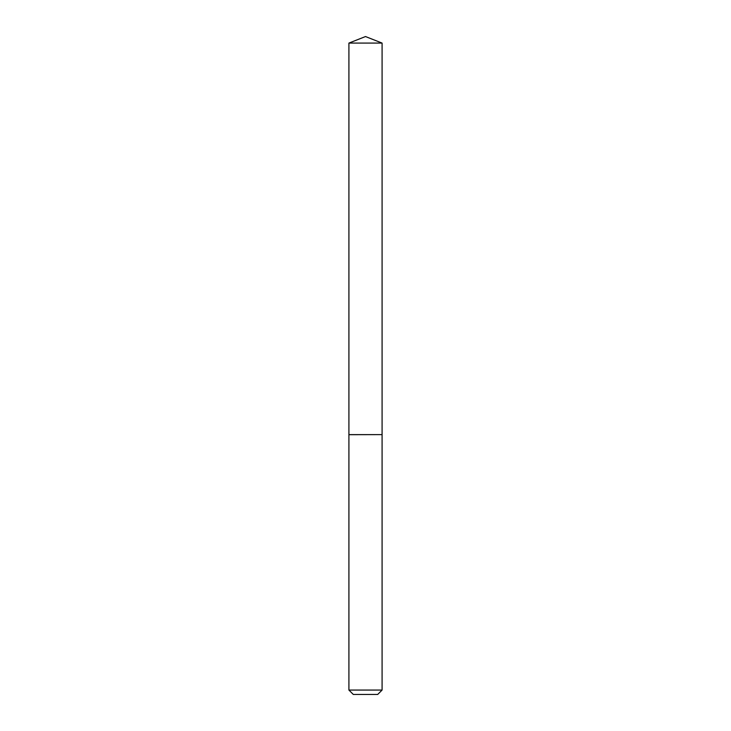 <?xml version="1.0" encoding="UTF-8"?>
<svg xmlns="http://www.w3.org/2000/svg" width="731" height="731" viewBox="0 0 731 731"><rect width="100%" height="100%" fill="white"/><g stroke="black" fill="none" stroke-linecap="round" stroke-linejoin="round"><path stroke-width="1.1" d="M382.085 43.083L348.915 43.083L348.915 434.616L382.085 434.616L382.085 43.083L365.5 36.55L348.915 43.083M377.699 694.45L353.301 694.45L348.915 690.064L382.085 690.064L377.699 694.45M382.011 434.616L348.915 434.689L348.915 690.064M382.085 434.689L382.085 690.064"/></g></svg>
